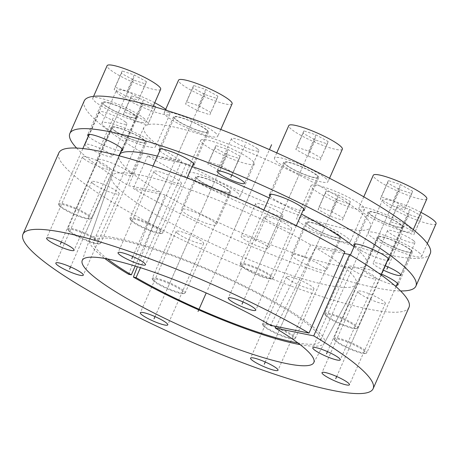 <?xml version="1.0" encoding="UTF-8"?>
<svg xmlns="http://www.w3.org/2000/svg" width="459" height="459" viewBox="0 0 459 459"><rect width="100%" height="100%" fill="white"/><g stroke="black" fill="none" stroke-linecap="round" stroke-linejoin="round"><path stroke-width="0.34" stroke-dasharray="2.29 1.72" d="M128.663 274.304L160.34 192.114A135.411 21.636 23.8 0 1 118.881 155.406A135.411 21.636 23.8 0 1 119.856 153.937M300.123 344.623A128.325 20.506 -156.2 0 0 324.306 343.148A128.325 20.506 -156.2 0 0 215.282 272.371A128.325 20.506 -156.2 0 0 89.499 239.587A128.325 20.506 -156.2 0 0 104.715 258.44M354.032 246.799A135.411 21.636 23.8 0 1 366.661 264.688A135.411 21.636 23.8 0 1 291.861 252.416A135.411 21.636 23.8 0 1 165.068 194.897L137.384 266.725M157.362 156.112A135.411 21.636 23.8 0 1 192.126 166.56M269.169 197.984A135.411 21.636 23.8 0 1 301.454 214.043M76.607 148.062A189.114 30.214 -156.2 0 0 128.526 185.654L160.34 192.114M165.068 194.897L133.253 188.437A189.114 30.214 -156.2 0 0 400.587 290.954M111.072 154.511A15.009 2.398 -156.2 0 0 96.063 146.731A15.009 2.398 -156.2 0 0 85.104 144.419A15.009 2.398 -156.2 0 0 86.602 146.438A15.009 2.398 -156.2 0 0 101.611 154.224A15.009 2.398 -156.2 0 0 112.57 156.53A15.009 2.398 -156.2 0 0 111.072 154.511M267.161 246.334A15.009 2.398 -156.2 0 0 252.152 238.554A15.009 2.398 -156.2 0 0 241.193 236.242A15.009 2.398 -156.2 0 0 242.691 238.267A15.009 2.398 -156.2 0 0 257.7 246.047A15.009 2.398 -156.2 0 0 268.658 248.359A15.009 2.398 -156.2 0 0 267.161 246.334M381.383 274.052A19.135 3.058 -156.2 0 0 363.063 269.313A19.135 3.058 -156.2 0 0 364.974 271.889A19.135 3.058 -156.2 0 0 381.108 280.598A19.135 3.058 -156.2 0 0 396.633 285.246M324.731 267.672A19.135 3.058 -156.2 0 0 305.596 257.746A19.135 3.058 -156.2 0 0 291.626 254.802A19.135 3.058 -156.2 0 0 293.531 257.379A19.135 3.058 -156.2 0 0 312.671 267.304A19.135 3.058 -156.2 0 0 326.642 270.248A19.135 3.058 -156.2 0 0 324.731 267.672M214.485 222.271A19.135 3.058 -156.2 0 0 195.345 212.351A19.135 3.058 -156.2 0 0 181.374 209.402A19.135 3.058 -156.2 0 0 183.284 211.983A19.135 3.058 -156.2 0 0 202.419 221.904A19.135 3.058 -156.2 0 0 216.396 224.847A19.135 3.058 -156.2 0 0 214.485 222.271M130.012 172.573A19.135 3.058 -156.2 0 0 110.871 162.652A19.135 3.058 -156.2 0 0 96.901 159.709A19.135 3.058 -156.2 0 0 98.811 162.285A19.135 3.058 -156.2 0 0 117.946 172.211A19.135 3.058 -156.2 0 0 131.917 175.154A19.135 3.058 -156.2 0 0 130.012 172.573M88.294 136.225A19.135 3.058 -156.2 0 0 89.591 137.407A19.135 3.058 -156.2 0 0 105.725 146.111A19.135 3.058 -156.2 0 0 121.256 150.764M159.738 150.736A19.135 3.058 -156.2 0 0 161.029 151.918A19.135 3.058 -156.2 0 0 177.168 160.621A19.135 3.058 -156.2 0 0 192.694 165.274M269.984 196.136A19.135 3.058 -156.2 0 0 271.28 197.318A19.135 3.058 -156.2 0 0 287.414 206.022A19.135 3.058 -156.2 0 0 302.94 210.675M354.457 245.829A19.135 3.058 -156.2 0 0 355.754 247.011A19.135 3.058 -156.2 0 0 371.893 255.715A19.135 3.058 -156.2 0 0 387.419 260.368M385.055 265.721A15.009 2.398 -156.2 0 0 373.196 263.053A15.009 2.398 -156.2 0 0 374.693 265.072A15.009 2.398 -156.2 0 0 383.162 270.012M257.424 148.785A15.009 2.398 -156.2 0 0 242.415 141.005A15.009 2.398 -156.2 0 0 231.456 138.693A15.009 2.398 -156.2 0 0 232.954 140.718A15.009 2.398 -156.2 0 0 247.963 148.498A15.009 2.398 -156.2 0 0 258.922 150.81A15.009 2.398 -156.2 0 0 257.424 148.785M84.204 100.94A189.114 30.214 23.8 0 0 142.875 153.122L181.552 160.977L135.21 266.054M430.261 253.575A189.114 30.214 23.8 0 1 326.079 236.942A189.114 30.214 23.8 0 1 147.603 155.905L186.285 163.76A123.821 19.783 -156.2 0 0 302.802 216.505A123.821 19.783 -156.2 0 0 370.528 227.228A123.821 19.783 -156.2 0 0 265.216 159.158A123.821 19.783 -156.2 0 0 143.937 127.292A123.821 19.783 -156.2 0 0 181.552 160.977M125.422 121.974A15.009 2.398 -156.2 0 0 110.412 114.193A15.009 2.398 -156.2 0 0 99.454 111.881A15.009 2.398 -156.2 0 0 100.951 113.907A15.009 2.398 -156.2 0 0 115.961 121.687A15.009 2.398 -156.2 0 0 126.919 123.999A15.009 2.398 -156.2 0 0 125.422 121.974M281.51 213.802A15.009 2.398 -156.2 0 0 266.501 206.016A15.009 2.398 -156.2 0 0 255.543 203.71A15.009 2.398 -156.2 0 0 257.04 205.73A15.009 2.398 -156.2 0 0 272.049 213.515A15.009 2.398 -156.2 0 0 283.008 215.822A15.009 2.398 -156.2 0 0 281.51 213.802M410.524 249.644A19.135 3.058 -156.2 0 0 391.384 239.724A19.135 3.058 -156.2 0 0 377.413 236.775A19.135 3.058 -156.2 0 0 379.323 239.357A19.135 3.058 -156.2 0 0 398.458 249.277A19.135 3.058 -156.2 0 0 412.429 252.221A19.135 3.058 -156.2 0 0 410.524 249.644M339.081 235.134A19.135 3.058 -156.2 0 0 319.946 225.214A19.135 3.058 -156.2 0 0 305.975 222.271A19.135 3.058 -156.2 0 0 307.88 224.847A19.135 3.058 -156.2 0 0 327.02 234.767A19.135 3.058 -156.2 0 0 340.991 237.71A19.135 3.058 -156.2 0 0 339.081 235.134M228.834 189.733A19.135 3.058 -156.2 0 0 209.694 179.813A19.135 3.058 -156.2 0 0 195.723 176.87A19.135 3.058 -156.2 0 0 197.634 179.446A19.135 3.058 -156.2 0 0 216.768 189.366A19.135 3.058 -156.2 0 0 230.745 192.315A19.135 3.058 -156.2 0 0 228.834 189.733M144.361 140.041A19.135 3.058 -156.2 0 0 125.221 130.121A19.135 3.058 -156.2 0 0 111.25 127.172A19.135 3.058 -156.2 0 0 113.161 129.754A19.135 3.058 -156.2 0 0 132.295 139.674A19.135 3.058 -156.2 0 0 146.266 142.617A19.135 3.058 -156.2 0 0 144.361 140.041M135.141 115.157A19.135 3.058 -156.2 0 0 116.007 105.237A19.135 3.058 -156.2 0 0 102.03 102.294A19.135 3.058 -156.2 0 0 103.941 104.87A19.135 3.058 -156.2 0 0 123.075 114.796A19.135 3.058 -156.2 0 0 137.052 117.739A19.135 3.058 -156.2 0 0 135.141 115.157M206.579 129.667A19.135 3.058 -156.2 0 0 187.444 119.747A19.135 3.058 -156.2 0 0 173.473 116.804A19.135 3.058 -156.2 0 0 175.378 119.38A19.135 3.058 -156.2 0 0 194.518 129.3A19.135 3.058 -156.2 0 0 208.489 132.249A19.135 3.058 -156.2 0 0 206.579 129.667M316.83 175.068A19.135 3.058 -156.2 0 0 297.696 165.148A19.135 3.058 -156.2 0 0 283.719 162.205A19.135 3.058 -156.2 0 0 285.63 164.781A19.135 3.058 -156.2 0 0 304.765 174.701A19.135 3.058 -156.2 0 0 318.741 177.644A19.135 3.058 -156.2 0 0 316.83 175.068M401.304 224.767A19.135 3.058 -156.2 0 0 382.169 214.841A19.135 3.058 -156.2 0 0 368.198 211.897A19.135 3.058 -156.2 0 0 370.103 214.473A19.135 3.058 -156.2 0 0 389.243 224.399A19.135 3.058 -156.2 0 0 403.214 227.343A19.135 3.058 -156.2 0 0 401.304 224.767M413.513 240.608A15.009 2.398 -156.2 0 0 398.504 232.828A15.009 2.398 -156.2 0 0 387.545 230.516A15.009 2.398 -156.2 0 0 389.043 232.541A15.009 2.398 -156.2 0 0 404.052 240.321A15.009 2.398 -156.2 0 0 415.011 242.633A15.009 2.398 -156.2 0 0 413.513 240.608M142.875 153.122L128.526 185.654M107.458 258.939A123.821 19.783 23.8 0 1 93.716 241.159A123.821 19.783 23.8 0 1 214.99 273.025A123.821 19.783 23.8 0 1 320.302 341.1A123.821 19.783 23.8 0 1 297.908 342.936M147.603 155.905L133.253 188.437M186.285 163.76L140.443 267.689M265.675 218.759A15.009 2.398 -156.2 0 0 280.684 226.539A15.009 2.398 -156.2 0 0 291.643 228.852A15.009 2.398 -156.2 0 0 290.145 226.826A15.009 2.398 -156.2 0 0 275.136 219.046A15.009 2.398 -156.2 0 0 264.177 216.734A15.009 2.398 -156.2 0 0 265.675 218.759M409.003 307.352A191.363 30.575 23.8 0 1 221.577 258.101A191.363 30.575 23.8 0 1 58.827 152.904M344.135 253.425L315.408 247.59A133.644 21.355 -156.2 0 1 356.069 284.305A133.644 21.355 -156.2 0 1 225.294 249.662A133.644 21.355 -156.2 0 1 111.537 176.451A133.644 21.355 -156.2 0 1 184.128 187.559A133.644 21.355 -156.2 0 1 310.68 244.808L344.875 251.75M155.429 173.359A15.009 2.398 -156.2 0 0 170.438 181.139A15.009 2.398 -156.2 0 0 181.397 183.451A15.009 2.398 -156.2 0 0 179.899 181.431A15.009 2.398 -156.2 0 0 164.89 173.645A15.009 2.398 -156.2 0 0 153.931 171.339A15.009 2.398 -156.2 0 0 155.429 173.359M83.986 158.848A15.009 2.398 -156.2 0 0 98.995 166.634A15.009 2.398 -156.2 0 0 109.953 168.941A15.009 2.398 -156.2 0 0 108.456 166.921A15.009 2.398 -156.2 0 0 93.447 159.135A15.009 2.398 -156.2 0 0 82.488 156.829A15.009 2.398 -156.2 0 0 83.986 158.848M93.206 183.732A15.009 2.398 -156.2 0 0 108.215 191.512A15.009 2.398 -156.2 0 0 119.174 193.824A15.009 2.398 -156.2 0 0 117.676 191.799A15.009 2.398 -156.2 0 0 102.667 184.019A15.009 2.398 -156.2 0 0 91.708 181.707A15.009 2.398 -156.2 0 0 93.206 183.732M177.679 233.424A15.009 2.398 -156.2 0 0 192.688 241.204A15.009 2.398 -156.2 0 0 203.647 243.517A15.009 2.398 -156.2 0 0 202.149 241.497A15.009 2.398 -156.2 0 0 187.14 233.711A15.009 2.398 -156.2 0 0 176.181 231.405A15.009 2.398 -156.2 0 0 177.679 233.424M287.931 278.825A15.009 2.398 -156.2 0 0 302.94 286.605A15.009 2.398 -156.2 0 0 313.899 288.918A15.009 2.398 -156.2 0 0 312.401 286.892A15.009 2.398 -156.2 0 0 297.392 279.112A15.009 2.398 -156.2 0 0 286.433 276.8A15.009 2.398 -156.2 0 0 287.931 278.825M359.368 293.335A15.009 2.398 -156.2 0 0 374.378 301.115A15.009 2.398 -156.2 0 0 385.336 303.428A15.009 2.398 -156.2 0 0 383.839 301.402A15.009 2.398 -156.2 0 0 368.829 293.622A15.009 2.398 -156.2 0 0 357.871 291.31A15.009 2.398 -156.2 0 0 359.368 293.335M350.154 268.452A15.009 2.398 -156.2 0 0 365.163 276.238A15.009 2.398 -156.2 0 0 376.122 278.544A15.009 2.398 -156.2 0 0 374.624 276.525A15.009 2.398 -156.2 0 0 359.615 268.739A15.009 2.398 -156.2 0 0 348.656 266.432A15.009 2.398 -156.2 0 0 350.154 268.452M310.68 244.808L270.603 325.288M276.157 326.418L315.408 247.59M325.098 314.828A17.258 2.76 -156.2 0 1 336.424 316.509A17.258 2.76 -156.2 0 1 354.933 325.93A17.258 2.76 23.8 0 1 356.264 328.575A17.258 2.76 23.8 0 1 342.781 325.098A17.258 2.76 23.8 0 1 326.791 316.653A17.258 2.76 -156.2 0 1 325.098 314.828L324.714 313.864A18.01 2.88 -156.2 0 0 326.481 315.769A18.01 2.88 23.8 0 0 343.166 324.582A18.01 2.88 23.8 0 0 357.234 328.214A18.01 2.88 23.8 0 0 357.641 327.881A18.01 2.88 23.8 0 0 355.845 325.454A18.01 2.88 -156.2 0 0 337.835 316.119A18.01 2.88 -156.2 0 0 324.685 313.342A18.01 2.88 -156.2 0 0 324.714 313.864M369.225 212.351A18.01 2.88 -156.2 0 1 382.376 215.122A18.01 2.88 -156.2 0 1 400.386 224.462A18.01 2.88 23.8 0 1 402.182 226.889A18.01 2.88 23.8 0 1 389.031 224.118A18.01 2.88 23.8 0 1 371.021 214.778A18.01 2.88 -156.2 0 1 369.225 212.351L355.295 243.941M409.566 227.486A29.267 4.676 23.8 0 1 412.486 231.428A29.267 4.676 23.8 0 1 391.114 226.93A29.267 4.676 23.8 0 1 361.847 211.754A29.267 4.676 -156.2 0 1 358.927 207.807A29.267 4.676 -156.2 0 1 380.299 212.31A29.267 4.676 -156.2 0 1 409.566 227.486M426.836 198.896A29.267 4.676 23.8 0 1 405.463 194.392A29.267 4.676 23.8 0 1 376.196 179.217A29.267 4.676 -156.2 0 1 373.276 175.275M412.607 191.225L411.763 193.595L399.703 189.619L387.499 182.946L388.348 180.576L400.403 184.552L412.607 191.225L404.586 209.861L392.531 205.884L380.327 199.212L381.171 196.848L393.231 200.818L405.435 207.491M411.763 193.595L404.586 209.861M400.403 184.552L393.231 200.818M388.348 180.576L381.171 196.848M387.499 182.946L380.327 199.212M399.703 189.619L392.531 205.884M240.625 265.13A17.258 2.76 -156.2 0 1 251.951 266.811A17.258 2.76 -156.2 0 1 270.46 276.238A17.258 2.76 23.8 0 1 271.791 278.877A17.258 2.76 23.8 0 1 258.308 275.4A17.258 2.76 23.8 0 1 242.318 266.954A17.258 2.76 -156.2 0 1 240.625 265.13L240.235 264.172A18.01 2.88 -156.2 0 0 242.002 266.077A18.01 2.88 23.8 0 0 258.692 274.889A18.01 2.88 23.8 0 0 272.761 278.515A18.01 2.88 23.8 0 0 273.168 278.188A18.01 2.88 23.8 0 0 271.367 275.761A18.01 2.88 -156.2 0 0 253.357 266.421A18.01 2.88 -156.2 0 0 240.206 263.65A18.01 2.88 -156.2 0 0 240.235 264.172M284.752 162.658A18.01 2.88 -156.2 0 1 297.902 165.429A18.01 2.88 -156.2 0 1 315.912 174.764A18.01 2.88 23.8 0 1 317.708 177.191A18.01 2.88 23.8 0 1 304.558 174.42A18.01 2.88 23.8 0 1 286.548 165.085A18.01 2.88 -156.2 0 1 284.752 162.658L270.816 194.249M325.087 177.794A29.267 4.676 23.8 0 1 328.007 181.735A29.267 4.676 23.8 0 1 306.641 177.231A29.267 4.676 23.8 0 1 277.368 162.056A29.267 4.676 -156.2 0 1 274.453 158.114A29.267 4.676 -156.2 0 1 295.82 162.618A29.267 4.676 -156.2 0 1 325.087 177.794M342.357 149.198A29.267 4.676 23.8 0 1 320.99 144.7A29.267 4.676 23.8 0 1 291.717 129.524A29.267 4.676 -156.2 0 1 288.803 125.577M328.133 141.527L327.284 143.897L315.23 139.92L303.026 133.253L303.875 130.884L315.93 134.86L328.133 141.527L320.112 160.162L308.058 156.192L295.848 149.519L296.698 147.15L308.752 151.126L320.956 157.798M327.284 143.897L320.112 160.162M315.93 134.86L308.752 151.126M303.875 130.884L296.698 147.15M303.026 133.253L295.848 149.519M315.23 139.92L308.058 156.192M130.373 219.729A17.258 2.76 -156.2 0 1 141.699 221.41A17.258 2.76 -156.2 0 1 160.208 230.837A17.258 2.76 23.8 0 1 161.545 233.476A17.258 2.76 23.8 0 1 148.062 229.999A17.258 2.76 23.8 0 1 132.066 221.559A17.258 2.76 -156.2 0 1 130.373 219.729L129.989 218.771A18.01 2.88 -156.2 0 0 131.756 220.676A18.01 2.88 23.8 0 0 148.441 229.489A18.01 2.88 23.8 0 0 162.509 233.115A18.01 2.88 23.8 0 0 162.916 232.788A18.01 2.88 23.8 0 0 161.12 230.361A18.01 2.88 -156.2 0 0 143.11 221.02A18.01 2.88 -156.2 0 0 129.96 218.249A18.01 2.88 -156.2 0 0 129.989 218.771M174.5 117.257A18.01 2.88 -156.2 0 1 187.651 120.028A18.01 2.88 -156.2 0 1 205.666 129.369A18.01 2.88 23.8 0 1 207.462 131.796A18.01 2.88 23.8 0 1 194.312 129.019A18.01 2.88 23.8 0 1 176.296 119.684A18.01 2.88 -156.2 0 1 174.5 117.257L160.57 148.848M214.841 132.393A29.267 4.676 23.8 0 1 217.761 136.334A29.267 4.676 23.8 0 1 196.389 131.831A29.267 4.676 23.8 0 1 167.122 116.661A29.267 4.676 -156.2 0 1 164.202 112.713A29.267 4.676 -156.2 0 1 185.574 117.217A29.267 4.676 -156.2 0 1 214.841 132.393M232.111 103.803A29.267 4.676 23.8 0 1 210.738 99.299A29.267 4.676 23.8 0 1 181.471 84.123A29.267 4.676 -156.2 0 1 178.551 80.182M217.882 96.132L217.038 98.496L204.984 94.525L192.774 87.853L193.623 85.483L205.678 89.459L217.882 96.132L209.861 114.767L197.806 110.791L185.602 104.118L186.452 101.749L198.506 105.725L210.71 112.398M217.038 98.496L209.861 114.767M205.678 89.459L198.506 105.725M193.623 85.483L186.452 101.749M192.774 87.853L185.602 104.118M204.984 94.525L197.806 110.791M58.936 205.225A17.258 2.76 -156.2 0 1 70.261 206.9A17.258 2.76 -156.2 0 1 88.771 216.327A17.258 2.76 23.8 0 1 90.102 218.966A17.258 2.76 23.8 0 1 76.619 215.495A17.258 2.76 23.8 0 1 60.628 207.049A17.258 2.76 -156.2 0 1 58.936 205.225L58.545 204.261A18.01 2.88 -156.2 0 0 60.313 206.166A18.01 2.88 23.8 0 0 77.003 214.978A18.01 2.88 23.8 0 0 91.071 218.61A18.01 2.88 23.8 0 0 91.479 218.277A18.01 2.88 23.8 0 0 89.683 215.85A18.01 2.88 -156.2 0 0 71.667 206.51A18.01 2.88 -156.2 0 0 58.517 203.739A18.01 2.88 -156.2 0 0 58.545 204.261M103.063 102.747A18.01 2.88 -156.2 0 1 116.213 105.518A18.01 2.88 -156.2 0 1 134.223 114.859A18.01 2.88 23.8 0 1 136.019 117.286A18.01 2.88 23.8 0 1 122.869 114.515A18.01 2.88 23.8 0 1 104.859 105.174A18.01 2.88 -156.2 0 1 103.063 102.747L89.132 134.338M143.403 117.883A29.267 4.676 23.8 0 1 146.318 121.824A29.267 4.676 23.8 0 1 124.951 117.32A29.267 4.676 23.8 0 1 95.684 102.15A29.267 4.676 -156.2 0 1 92.764 98.203A29.267 4.676 -156.2 0 1 114.13 102.707A29.267 4.676 -156.2 0 1 143.403 117.883M160.667 89.293A29.267 4.676 23.8 0 1 139.301 84.789A29.267 4.676 23.8 0 1 110.034 69.613A29.267 4.676 -156.2 0 1 107.113 65.671M146.444 81.622L145.595 83.991L133.54 80.015L121.337 73.342L122.186 70.973L134.24 74.949L146.444 81.622L138.423 100.257L126.368 96.281L114.165 89.608L115.008 87.239L127.063 91.215L139.272 97.887M145.595 83.991L138.423 100.257M134.24 74.949L127.063 91.215M122.186 70.973L115.008 87.239M121.337 73.342L114.165 89.608M133.54 80.015L126.368 96.281M68.15 230.102A17.258 2.76 -156.2 0 1 79.476 231.784A17.258 2.76 -156.2 0 1 97.985 241.204A17.258 2.76 23.8 0 1 99.322 243.849A17.258 2.76 23.8 0 1 85.839 240.373A17.258 2.76 23.8 0 1 69.843 231.927A17.258 2.76 -156.2 0 1 68.15 230.102L67.766 229.144A18.01 2.88 -156.2 0 0 69.533 231.049A18.01 2.88 23.8 0 0 86.217 239.862A18.01 2.88 23.8 0 0 100.291 243.488A18.01 2.88 23.8 0 0 100.693 243.155A18.01 2.88 23.8 0 0 98.897 240.728A18.01 2.88 -156.2 0 0 80.887 231.393A18.01 2.88 -156.2 0 0 67.737 228.622A18.01 2.88 -156.2 0 0 67.766 229.144M112.277 127.631A18.01 2.88 -156.2 0 1 125.427 130.402A18.01 2.88 -156.2 0 1 143.443 139.737A18.01 2.88 23.8 0 1 145.239 142.164A18.01 2.88 23.8 0 1 132.089 139.393A18.01 2.88 23.8 0 1 114.073 130.052A18.01 2.88 -156.2 0 1 112.277 127.631L67.737 228.622M152.618 142.76A29.267 4.676 23.8 0 1 155.538 146.708A29.267 4.676 23.8 0 1 134.166 142.204A29.267 4.676 23.8 0 1 104.899 127.028A29.267 4.676 -156.2 0 1 101.978 123.087A29.267 4.676 -156.2 0 1 123.351 127.591A29.267 4.676 -156.2 0 1 152.618 142.76M165.716 109.282A29.267 4.676 -156.2 0 1 166.967 110.229A29.267 4.676 23.8 0 1 169.887 114.171A29.267 4.676 23.8 0 1 148.515 109.667A29.267 4.676 23.8 0 1 119.248 94.497A29.267 4.676 -156.2 0 1 116.328 90.549L101.978 123.087M154.74 102.741A29.267 4.676 -156.2 0 0 116.328 90.549M155.664 106.499L154.815 108.869L142.76 104.893L130.557 98.22L131.4 95.856L143.455 99.827L155.664 106.499L147.637 125.135L135.583 121.159L123.379 114.492L124.228 112.122L136.283 116.098L148.487 122.765M154.815 108.869L147.637 125.135M143.455 99.827L136.283 116.098M131.4 95.856L124.228 112.122M130.557 98.22L123.379 114.492M142.76 104.893L135.583 121.159M152.629 279.795A17.258 2.76 -156.2 0 1 163.955 281.476A17.258 2.76 -156.2 0 1 182.464 290.903A17.258 2.76 23.8 0 1 183.795 293.542A17.258 2.76 23.8 0 1 170.312 290.065A17.258 2.76 23.8 0 1 154.322 281.625A17.258 2.76 -156.2 0 1 152.629 279.795L152.239 278.837A18.01 2.88 -156.2 0 0 154.006 280.742A18.01 2.88 23.8 0 0 170.696 289.554A18.01 2.88 23.8 0 0 184.765 293.181A18.01 2.88 23.8 0 0 185.172 292.853A18.01 2.88 23.8 0 0 183.371 290.427A18.01 2.88 -156.2 0 0 165.36 281.086A18.01 2.88 -156.2 0 0 152.21 278.315A18.01 2.88 -156.2 0 0 152.239 278.837M196.756 177.323A18.01 2.88 -156.2 0 1 209.906 180.094A18.01 2.88 -156.2 0 1 227.916 189.435A18.01 2.88 23.8 0 1 229.712 191.862A18.01 2.88 23.8 0 1 216.562 189.085A18.01 2.88 23.8 0 1 198.552 179.75A18.01 2.88 -156.2 0 1 196.756 177.323L152.21 278.315M237.091 192.459A29.267 4.676 23.8 0 1 240.011 196.4A29.267 4.676 23.8 0 1 218.645 191.896A29.267 4.676 23.8 0 1 189.372 176.726A29.267 4.676 -156.2 0 1 186.457 172.779A29.267 4.676 -156.2 0 1 207.824 177.283A29.267 4.676 -156.2 0 1 237.091 192.459M200.807 140.247A29.267 4.676 -156.2 0 1 222.173 144.751A29.267 4.676 -156.2 0 1 251.44 159.921A29.267 4.676 23.8 0 1 254.361 163.869A29.267 4.676 23.8 0 1 232.994 159.365A29.267 4.676 23.8 0 1 203.721 144.189A29.267 4.676 -156.2 0 1 200.807 140.247L186.457 172.779M240.137 156.198L239.288 158.562L227.234 154.591L215.03 147.918L215.879 145.549L227.934 149.525L240.137 156.198L232.116 174.833L220.062 170.857L207.852 164.184L208.702 161.815L220.756 165.791L232.96 172.464M239.288 158.562L232.116 174.833M227.934 149.525L220.756 165.791M215.879 145.549L208.702 161.815M215.03 147.918L207.852 164.184M227.234 154.591L220.062 170.857M262.875 325.196A17.258 2.76 -156.2 0 1 274.201 326.877A17.258 2.76 -156.2 0 1 292.71 336.304A17.258 2.76 23.8 0 1 294.041 338.943A17.258 2.76 23.8 0 1 280.558 335.466A17.258 2.76 23.8 0 1 264.568 327.02A17.258 2.76 -156.2 0 1 262.875 325.196L262.491 324.238A18.01 2.88 -156.2 0 0 264.258 326.142A18.01 2.88 23.8 0 0 280.942 334.955A18.01 2.88 23.8 0 0 295.011 338.581A18.01 2.88 23.8 0 0 295.418 338.254A18.01 2.88 23.8 0 0 293.622 335.827A18.01 2.88 -156.2 0 0 275.612 326.487A18.01 2.88 -156.2 0 0 262.462 323.715A18.01 2.88 -156.2 0 0 262.491 324.238M307.002 222.724A18.01 2.88 -156.2 0 1 320.152 225.495A18.01 2.88 -156.2 0 1 338.163 234.83A18.01 2.88 23.8 0 1 339.958 237.257A18.01 2.88 23.8 0 1 326.808 234.486A18.01 2.88 23.8 0 1 308.798 225.151A18.01 2.88 -156.2 0 1 307.002 222.724L262.462 323.715M347.343 237.86A29.267 4.676 23.8 0 1 350.263 241.801A29.267 4.676 23.8 0 1 328.891 237.297A29.267 4.676 23.8 0 1 299.624 222.122A29.267 4.676 -156.2 0 1 296.703 218.18A29.267 4.676 -156.2 0 1 318.076 222.684A29.267 4.676 -156.2 0 1 347.343 237.86M311.053 185.643A29.267 4.676 -156.2 0 1 332.425 190.146A29.267 4.676 -156.2 0 1 361.692 205.322A29.267 4.676 23.8 0 1 364.612 209.264A29.267 4.676 23.8 0 1 343.24 204.766A29.267 4.676 23.8 0 1 313.973 189.59A29.267 4.676 -156.2 0 1 311.053 185.643L296.703 218.18M350.383 201.593L349.54 203.962L337.485 199.986L325.276 193.319L326.125 190.95L338.18 194.926L350.383 201.593L342.362 220.228L330.308 216.258L318.104 209.585L318.953 207.216L331.008 211.192L343.212 217.864M349.54 203.962L342.362 220.228M338.18 194.926L331.008 211.192M326.125 190.95L318.953 207.216M325.276 193.319L318.104 209.585M337.485 199.986L330.308 216.258M334.318 339.706A17.258 2.76 -156.2 0 1 345.644 341.387A17.258 2.76 -156.2 0 1 364.153 350.808A17.258 2.76 23.8 0 1 365.484 353.453A17.258 2.76 23.8 0 1 352.001 349.976A17.258 2.76 23.8 0 1 336.011 341.53A17.258 2.76 -156.2 0 1 334.318 339.706L333.928 338.748A18.01 2.88 -156.2 0 0 335.695 340.653A18.01 2.88 23.8 0 0 352.38 349.465A18.01 2.88 23.8 0 0 366.454 353.091A18.01 2.88 23.8 0 0 366.856 352.759A18.01 2.88 23.8 0 0 365.06 350.332A18.01 2.88 -156.2 0 0 347.05 340.997A18.01 2.88 -156.2 0 0 333.9 338.226A18.01 2.88 -156.2 0 0 333.928 338.748M378.445 237.234A18.01 2.88 -156.2 0 1 391.596 240.005A18.01 2.88 -156.2 0 1 409.606 249.34A18.01 2.88 23.8 0 1 411.402 251.767A18.01 2.88 23.8 0 1 398.251 248.996A18.01 2.88 23.8 0 1 380.241 239.661A18.01 2.88 -156.2 0 1 378.445 237.234L333.9 338.226M418.78 252.37A29.267 4.676 23.8 0 1 421.701 256.311A29.267 4.676 23.8 0 1 400.328 251.807A29.267 4.676 23.8 0 1 371.061 236.632A29.267 4.676 -156.2 0 1 368.141 232.69A29.267 4.676 -156.2 0 1 389.513 237.194A29.267 4.676 -156.2 0 1 418.78 252.37M436.05 223.774A29.267 4.676 23.8 0 1 414.678 219.27A29.267 4.676 23.8 0 1 385.411 204.1A29.267 4.676 -156.2 0 1 382.49 200.153L368.141 232.69M420.903 212.345A29.267 4.676 -156.2 0 0 382.49 200.153M421.827 216.103L420.978 218.473L408.923 214.496L396.719 207.824L397.563 205.46L409.623 209.43L421.827 216.103L413.806 234.738L401.745 230.762L389.542 224.095L390.391 221.726L402.445 225.702L414.649 232.374M420.978 218.473L413.806 234.738M409.623 209.43L402.445 225.702M397.563 205.46L390.391 221.726M396.719 207.824L389.542 224.095M408.923 214.496L401.745 230.762M257.229 177.26L207.009 291.126M385.703 219.62L371.354 252.157M301.23 169.928L286.881 202.459M190.978 124.527L176.629 157.058M119.541 110.017L105.191 142.548M128.761 134.894L114.411 167.432M213.234 184.593L198.885 217.124M323.48 229.988L309.131 262.525M394.924 244.498L380.574 277.035M401.281 236.574L387.895 266.914M269.272 209.763L254.923 242.3M113.184 117.94L98.834 150.477M245.186 144.751L231.806 175.091M233.912 230.125L269.427 149.611M362.386 272.491L327.479 351.628M371.606 297.369L336.699 376.512M300.163 282.859L265.256 362.002M189.917 237.458L155.01 316.601M105.438 187.765L70.537 266.909M96.224 162.888L61.317 242.025M167.661 177.392L132.76 256.535M277.913 222.793L243.006 301.936M400.053 187.083L340.865 321.289M315.58 137.39L256.386 271.596M205.328 91.989L146.14 226.195M133.89 77.479L74.697 211.685M143.11 102.363L83.917 236.569M227.584 152.055L168.39 286.261M337.83 197.456L278.642 331.662M409.273 211.966L350.079 346.172M324.306 343.148L366.661 264.688M89.499 239.587L118.881 155.406M231.456 138.693L217.107 171.23M258.922 150.81L244.572 183.342M99.454 111.881L85.104 144.419M126.919 123.999L112.57 156.53M255.543 203.71L241.193 236.242M283.008 215.822L268.658 248.359M377.413 236.775L363.063 269.313M412.429 252.221L398.079 284.758M305.975 222.271L291.626 254.802M340.991 237.71L326.642 270.248M195.723 176.87L181.374 209.402M230.745 192.315L216.396 224.847M111.25 127.172L96.901 159.709M146.266 142.617L131.917 175.154M102.03 102.294L87.68 134.826M137.052 117.739L122.702 150.271M173.473 116.804L159.124 149.336M208.489 132.249L194.14 164.781M283.719 162.205L269.37 194.736M318.741 177.644L304.392 210.182M368.198 211.897L353.849 244.435M403.214 227.343L388.865 259.874M387.545 230.516L373.196 263.053M415.011 242.633L400.661 275.165M143.937 127.292L93.716 241.159M370.528 227.228L320.302 341.1M291.643 228.852L255.772 310.186M264.177 216.734L228.307 298.075M181.397 183.451L145.52 264.786M153.931 171.339L118.055 252.674M109.953 168.941L74.083 250.275M82.488 156.829L46.617 238.164M119.174 193.824L83.297 275.159M91.708 181.707L55.832 263.047M203.647 243.517L167.776 324.852M176.181 231.405L140.311 312.74M313.899 288.918L278.022 370.252M286.433 276.8L250.557 358.14M385.336 303.428L349.465 384.762M357.871 291.31L322 372.651M376.122 278.544L340.245 359.885M348.656 266.432L312.78 347.767M313.721 362.765L356.069 284.305M82.155 260.632L111.537 176.451M356.264 328.575L357.234 328.214M402.182 226.889L388.251 258.48M381.027 274.861L357.641 327.881M350.412 255.015L324.685 313.342M413.284 229.615L412.486 231.428M363.769 196.825L358.927 207.807M271.791 278.877L272.761 278.515M317.708 177.191L303.778 208.782M296.33 225.662L273.168 278.188M263.839 210.079L240.206 263.65M329.551 178.241L328.007 181.735M276.76 152.876L274.453 158.114M161.545 233.476L162.509 233.115M207.462 131.796L193.526 163.381M187.094 177.977L162.916 232.788M153.025 165.951L129.96 218.249M220.79 129.467L217.761 136.334M165.383 110.034L164.202 112.713M90.102 218.966L91.071 218.61M136.019 117.286L122.088 148.871M119.036 155.796L91.479 218.277M82.861 148.55L58.517 203.739M153.128 106.385L146.318 121.824M93.584 96.35L92.764 98.203M99.322 243.849L100.291 243.488M145.239 142.164L100.693 243.155M169.887 114.171L155.538 146.708M183.795 293.542L184.765 293.181M229.712 191.862L185.172 292.853M254.361 163.869L240.011 196.4M294.041 338.943L295.011 338.581M339.958 237.257L295.418 338.254M364.612 209.264L350.263 241.801M365.484 353.453L366.454 353.091M411.402 251.767L397.471 283.358M396.008 286.663L366.856 352.759M427.329 243.551L421.701 256.311"/><path stroke-width="0.69" d="M137.384 266.725L133.391 277.087A128.325 20.506 -156.2 0 0 300.123 344.623M104.715 258.44A128.325 20.506 -156.2 0 0 128.663 274.304L131.331 274.849A123.821 19.783 23.8 0 1 107.458 258.939M119.856 153.937A135.411 21.636 23.8 0 1 157.362 156.112M192.126 166.56A135.411 21.636 23.8 0 1 269.169 197.984M301.454 214.043A135.411 21.636 23.8 0 1 354.032 246.799M400.587 290.954A189.114 30.214 -156.2 0 0 415.911 286.106A189.114 30.214 -156.2 0 0 255.078 182.148A189.114 30.214 -156.2 0 0 69.854 133.477A189.114 30.214 -156.2 0 0 76.607 148.062M243.075 181.322A15.009 2.398 -156.2 0 0 228.066 173.536A15.009 2.398 -156.2 0 0 217.107 171.23A15.009 2.398 -156.2 0 0 218.604 173.25A15.009 2.398 -156.2 0 0 233.614 181.03A15.009 2.398 -156.2 0 0 244.572 183.342A15.009 2.398 -156.2 0 0 243.075 181.322M396.633 285.246A19.135 3.058 -156.2 0 0 398.079 284.758A19.135 3.058 -156.2 0 0 396.174 282.176A19.135 3.058 -156.2 0 0 381.383 274.052M121.256 150.764A19.135 3.058 -156.2 0 0 122.702 150.271A19.135 3.058 -156.2 0 0 120.792 147.695A19.135 3.058 -156.2 0 0 101.657 137.775A19.135 3.058 -156.2 0 0 87.68 134.826A19.135 3.058 -156.2 0 0 88.294 136.225M192.694 165.274A19.135 3.058 -156.2 0 0 194.14 164.781A19.135 3.058 -156.2 0 0 192.229 162.205A19.135 3.058 -156.2 0 0 173.095 152.285A19.135 3.058 -156.2 0 0 159.124 149.336A19.135 3.058 -156.2 0 0 159.738 150.736M302.94 210.675A19.135 3.058 -156.2 0 0 304.392 210.182A19.135 3.058 -156.2 0 0 302.481 207.606A19.135 3.058 -156.2 0 0 283.346 197.68A19.135 3.058 -156.2 0 0 269.37 194.736A19.135 3.058 -156.2 0 0 269.984 196.136M387.419 260.368A19.135 3.058 -156.2 0 0 388.865 259.874A19.135 3.058 -156.2 0 0 386.954 257.298A19.135 3.058 -156.2 0 0 367.82 247.378A19.135 3.058 -156.2 0 0 353.849 244.435A19.135 3.058 -156.2 0 0 354.457 245.829M383.162 270.012A15.009 2.398 -156.2 0 0 400.661 275.165A15.009 2.398 -156.2 0 0 399.164 273.145A15.009 2.398 -156.2 0 0 385.055 265.721M69.854 133.477L84.204 100.94A189.114 30.214 23.8 0 1 269.427 149.611A189.114 30.214 23.8 0 1 430.261 253.575L415.911 286.106M135.21 266.054L131.331 274.849M133.391 277.087L136.059 277.632A123.821 19.783 23.8 0 0 297.908 342.936M140.443 267.689L136.059 277.632M275.337 328.07A126.552 20.219 23.8 0 1 313.721 362.765A126.552 20.219 23.8 0 1 189.883 329.964A126.552 20.219 23.8 0 1 82.155 260.632A126.552 20.219 23.8 0 1 150.822 271.131A126.552 20.219 23.8 0 1 270.603 325.288L308.999 333.091A191.363 30.575 -156.2 0 0 128.388 251.079A191.363 30.575 -156.2 0 0 22.95 234.239A191.363 30.575 -156.2 0 0 185.7 339.442A191.363 30.575 -156.2 0 0 373.133 388.687A191.363 30.575 -156.2 0 0 313.732 335.873L275.337 328.07L276.157 326.418M229.804 300.094A15.009 2.398 -156.2 0 0 244.813 307.88A15.009 2.398 -156.2 0 0 255.772 310.186A15.009 2.398 -156.2 0 0 254.275 308.167A15.009 2.398 -156.2 0 0 239.265 300.381A15.009 2.398 -156.2 0 0 228.307 298.075A15.009 2.398 -156.2 0 0 229.804 300.094M119.552 254.699A15.009 2.398 -156.2 0 0 134.562 262.479A15.009 2.398 -156.2 0 0 145.52 264.786A15.009 2.398 -156.2 0 0 144.023 262.766A15.009 2.398 -156.2 0 0 129.013 254.986A15.009 2.398 -156.2 0 0 118.055 252.674A15.009 2.398 -156.2 0 0 119.552 254.699M48.115 240.189A15.009 2.398 -156.2 0 0 63.124 247.969A15.009 2.398 -156.2 0 0 74.083 250.275A15.009 2.398 -156.2 0 0 72.585 248.256A15.009 2.398 -156.2 0 0 57.576 240.476A15.009 2.398 -156.2 0 0 46.617 238.164A15.009 2.398 -156.2 0 0 48.115 240.189M57.329 265.067A15.009 2.398 -156.2 0 0 72.338 272.847A15.009 2.398 -156.2 0 0 83.297 275.159A15.009 2.398 -156.2 0 0 81.8 273.134A15.009 2.398 -156.2 0 0 66.79 265.354A15.009 2.398 -156.2 0 0 55.832 263.047A15.009 2.398 -156.2 0 0 57.329 265.067M141.808 314.765A15.009 2.398 -156.2 0 0 156.817 322.545A15.009 2.398 -156.2 0 0 167.776 324.852A15.009 2.398 -156.2 0 0 166.278 322.832A15.009 2.398 -156.2 0 0 151.269 315.052A15.009 2.398 -156.2 0 0 140.311 312.74A15.009 2.398 -156.2 0 0 141.808 314.765M252.054 360.16A15.009 2.398 -156.2 0 0 267.063 367.946A15.009 2.398 -156.2 0 0 278.022 370.252A15.009 2.398 -156.2 0 0 276.525 368.233A15.009 2.398 -156.2 0 0 261.515 360.447A15.009 2.398 -156.2 0 0 250.557 358.14A15.009 2.398 -156.2 0 0 252.054 360.16M323.497 374.67A15.009 2.398 -156.2 0 0 338.507 382.45A15.009 2.398 -156.2 0 0 349.465 384.762A15.009 2.398 -156.2 0 0 347.968 382.737A15.009 2.398 -156.2 0 0 332.959 374.957A15.009 2.398 -156.2 0 0 322 372.651A15.009 2.398 -156.2 0 0 323.497 374.67M314.277 349.792A15.009 2.398 -156.2 0 0 329.287 357.572A15.009 2.398 -156.2 0 0 340.245 359.885A15.009 2.398 -156.2 0 0 338.748 357.859A15.009 2.398 -156.2 0 0 323.738 350.079A15.009 2.398 -156.2 0 0 312.78 347.767A15.009 2.398 -156.2 0 0 314.277 349.792M344.135 253.425L349.603 254.533A191.363 30.575 23.8 0 1 409.003 307.352L373.133 388.687M22.95 234.239L58.827 152.904A191.363 30.575 23.8 0 1 164.265 169.738A191.363 30.575 23.8 0 1 344.875 251.75L308.999 333.091M349.603 254.533L313.732 335.873M363.769 196.825L373.276 175.275A29.267 4.676 -156.2 0 1 394.648 179.779A29.267 4.676 -156.2 0 1 423.915 194.955A29.267 4.676 23.8 0 1 426.836 198.896L413.284 229.615M276.76 152.876L288.803 125.577A29.267 4.676 -156.2 0 1 310.169 130.081A29.267 4.676 -156.2 0 1 339.436 145.256A29.267 4.676 23.8 0 1 342.357 149.198L329.551 178.241M165.383 110.034L178.551 80.182A29.267 4.676 -156.2 0 1 199.923 84.685A29.267 4.676 -156.2 0 1 229.19 99.855A29.267 4.676 23.8 0 1 232.111 103.803L220.79 129.467M93.584 96.35L107.113 65.671A29.267 4.676 -156.2 0 1 128.48 70.175A29.267 4.676 -156.2 0 1 157.753 85.351A29.267 4.676 23.8 0 1 160.667 89.293L153.128 106.385M165.716 109.282A29.267 4.676 -156.2 0 0 154.74 102.741M420.903 212.345A29.267 4.676 -156.2 0 1 433.13 219.832A29.267 4.676 23.8 0 1 436.05 223.774L427.329 243.551M387.895 266.914L386.931 269.112M231.806 175.091L230.837 177.283M206.2 292.962L198.041 311.466L206.2 292.962M327.479 351.628L326.515 353.826M336.699 376.512L335.73 378.704M265.256 362.002L264.292 364.194M155.01 316.601L154.04 318.798M70.537 266.909L69.567 269.1M61.317 242.025L60.347 244.222M132.76 256.535L131.79 258.733M243.006 301.936L242.036 304.128M269.427 149.611L271.579 144.723M388.251 258.48L381.027 274.861M355.295 243.941L350.412 255.015M303.778 208.782L296.33 225.662M270.816 194.249L263.839 210.079M193.526 163.381L187.094 177.977M160.57 148.848L153.025 165.951M122.088 148.871L119.036 155.796M89.132 134.338L82.861 148.55M397.471 283.358L396.008 286.663"/></g></svg>
